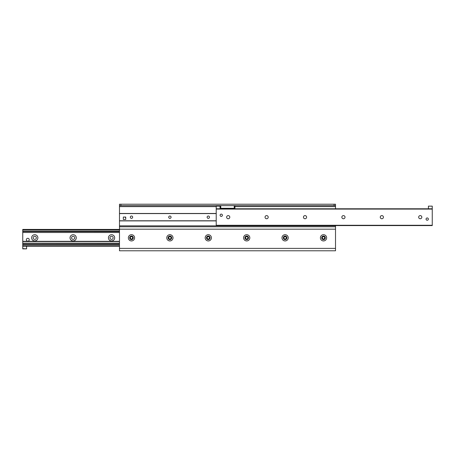<?xml version="1.0" encoding="UTF-8"?>
<svg xmlns="http://www.w3.org/2000/svg" width="455" height="455" viewBox="0 0 455 455"><rect width="100%" height="100%" fill="white"/><g stroke="black" fill="none" stroke-linecap="round" stroke-linejoin="round"><path stroke-width="0.68" d="M326.633 237.823A3.122 3.122 0 0 1 321.952 240.524A3.122 3.122 0 0 1 321.952 235.121A3.122 3.122 0 0 1 326.633 237.823M325.314 237.823A1.803 1.803 0 0 0 322.612 236.264A1.803 1.803 0 0 0 322.612 239.381A1.803 1.803 0 0 0 325.314 237.823M288.231 237.823A3.122 3.122 0 0 1 283.55 240.524A3.122 3.122 0 0 1 283.55 235.121A3.122 3.122 0 0 1 288.231 237.823M286.906 237.823A1.803 1.803 0 0 0 284.21 236.264A1.803 1.803 0 0 0 284.21 239.381A1.803 1.803 0 0 0 286.906 237.823M249.823 237.823A3.122 3.122 0 0 1 245.143 240.524A3.122 3.122 0 0 1 245.143 235.121A3.122 3.122 0 0 1 249.823 237.823M248.504 237.823A1.803 1.803 0 0 0 245.802 236.264A1.803 1.803 0 0 0 245.802 239.381A1.803 1.803 0 0 0 248.504 237.823M211.416 237.823A3.122 3.122 0 0 1 206.735 240.524A3.122 3.122 0 0 1 206.735 235.121A3.122 3.122 0 0 1 211.416 237.823M210.096 237.823A1.803 1.803 0 0 0 207.395 236.264A1.803 1.803 0 0 0 207.395 239.381A1.803 1.803 0 0 0 210.096 237.823M173.014 237.823A3.122 3.122 0 0 1 168.333 240.524A3.122 3.122 0 0 1 168.333 235.121A3.122 3.122 0 0 1 173.014 237.823M171.694 237.823A1.803 1.803 0 0 0 168.993 236.264A1.803 1.803 0 0 0 168.993 239.381A1.803 1.803 0 0 0 171.694 237.823M134.606 237.823A3.122 3.122 0 0 1 129.925 240.524A3.122 3.122 0 0 1 129.925 235.121A3.122 3.122 0 0 1 134.606 237.823M133.287 237.823A1.803 1.803 0 0 0 130.585 236.264A1.803 1.803 0 0 0 130.585 239.381A1.803 1.803 0 0 0 133.287 237.823M334.078 204.215L334.078 205.654L335.517 205.654L335.517 204.215L119.483 204.215L119.483 205.654L120.922 205.654L120.922 204.215M334.078 205.654L120.922 205.654M120.922 250.785L119.483 250.785L119.483 226.778L335.517 226.778L335.517 250.785L334.078 250.785M230.139 250.785L231.578 250.785M223.422 250.785L224.861 250.785M208.054 250.785L209.499 250.785M201.338 250.785L202.776 250.785M133.742 250.785L135.18 250.785M127.019 250.785L128.464 250.785M226.721 250.785L228.279 250.785M204.636 250.785L206.195 250.785M130.323 250.785L131.882 250.785M335.517 250.785L119.483 250.785M335.517 205.654L335.517 208.777M119.483 205.654L119.483 226.778M335.517 225.578L335.517 226.778M114.683 237.823A3.122 3.122 0 0 1 110.002 240.524A3.122 3.122 0 0 1 110.002 235.121A3.122 3.122 0 0 1 114.683 237.823M113.147 237.823A1.587 1.587 0 0 0 110.77 236.452A1.587 1.587 0 0 0 110.77 239.194A1.587 1.587 0 0 0 113.147 237.823M76.275 237.823A3.122 3.122 0 0 1 71.6 240.524A3.122 3.122 0 0 1 71.6 235.121A3.122 3.122 0 0 1 76.275 237.823M74.739 237.823A1.587 1.587 0 0 0 72.368 236.452A1.587 1.587 0 0 0 72.368 239.194A1.587 1.587 0 0 0 74.739 237.823M37.873 237.823A3.122 3.122 0 0 1 33.192 240.524A3.122 3.122 0 0 1 33.192 235.121A3.122 3.122 0 0 1 37.873 237.823M36.337 237.823A1.587 1.587 0 0 0 33.96 236.452A1.587 1.587 0 0 0 33.96 239.194A1.587 1.587 0 0 0 36.337 237.823M23.74 244.113L25.599 244.113M22.75 229.422L119.483 229.422L22.75 229.422L22.75 246.223L119.483 246.223L22.75 246.223L22.75 248.862L26.589 248.862L22.75 248.623M22.75 244.147L119.483 244.062M22.75 241.542L119.483 241.542M22.75 241.304L119.483 241.304M119.483 231.578L22.75 231.498M421.83 217.177A1.587 1.587 0 0 1 419.459 218.548A1.587 1.587 0 0 1 419.459 215.806A1.587 1.587 0 0 1 421.83 217.177M383.428 217.177A1.587 1.587 0 0 1 381.051 218.548A1.587 1.587 0 0 1 381.051 215.806A1.587 1.587 0 0 1 383.428 217.177M345.021 217.177A1.587 1.587 0 0 1 342.643 218.548A1.587 1.587 0 0 1 342.643 215.806A1.587 1.587 0 0 1 345.021 217.177M306.613 217.177A1.587 1.587 0 0 1 304.241 218.548A1.587 1.587 0 0 1 304.241 215.806A1.587 1.587 0 0 1 306.613 217.177M268.211 217.177A1.587 1.587 0 0 1 265.834 218.548A1.587 1.587 0 0 1 265.834 215.806A1.587 1.587 0 0 1 268.211 217.177M229.803 217.177A1.587 1.587 0 0 1 227.426 218.548A1.587 1.587 0 0 1 227.426 215.806A1.587 1.587 0 0 1 229.803 217.177M428.36 219.1A1.155 1.155 0 0 1 426.631 220.095A1.155 1.155 0 0 1 426.631 218.099A1.155 1.155 0 0 1 428.36 219.1M222.41 215.261A1.155 1.155 0 0 1 220.681 216.256A1.155 1.155 0 0 1 220.681 214.26A1.155 1.155 0 0 1 222.41 215.261M432.25 225.578L432.25 208.777L428.411 208.777L428.411 206.138L432.25 206.138L432.25 208.777L216.216 208.777L216.216 225.578L432.25 225.578M324.694 237.823A1.183 1.183 0 0 0 322.925 236.799A1.183 1.183 0 0 0 322.925 238.841A1.183 1.183 0 0 0 324.694 237.823M286.286 237.823A1.183 1.183 0 0 0 284.517 236.799A1.183 1.183 0 0 0 284.517 238.841A1.183 1.183 0 0 0 286.286 237.823M247.884 237.823A1.183 1.183 0 0 0 246.115 236.799A1.183 1.183 0 0 0 246.115 238.841A1.183 1.183 0 0 0 247.884 237.823M209.476 237.823A1.183 1.183 0 0 0 207.707 236.799A1.183 1.183 0 0 0 207.707 238.841A1.183 1.183 0 0 0 209.476 237.823M171.074 237.823A1.183 1.183 0 0 0 169.3 236.799A1.183 1.183 0 0 0 169.3 238.841A1.183 1.183 0 0 0 171.074 237.823M132.667 237.823A1.183 1.183 0 0 0 130.898 236.799A1.183 1.183 0 0 0 130.898 238.841A1.183 1.183 0 0 0 132.667 237.823M209.476 217.177A1.183 1.183 0 0 1 207.707 218.201A1.183 1.183 0 0 1 207.707 216.159A1.183 1.183 0 0 1 209.476 217.177M171.074 217.177A1.183 1.183 0 0 1 169.3 218.201A1.183 1.183 0 0 1 169.3 216.159A1.183 1.183 0 0 1 171.074 217.177M132.667 217.177A1.183 1.183 0 0 1 130.898 218.201A1.183 1.183 0 0 1 130.898 216.159A1.183 1.183 0 0 1 132.667 217.177M124.522 217.058A1.2 1.2 0 0 1 125.728 218.258M216.216 213.458L119.483 213.458L216.216 213.458M119.483 220.897L216.216 220.897M26.589 248.623L26.589 246.223M220.061 208.777L220.061 206.138L216.216 206.138L216.216 208.777M220.777 205.654L220.777 208.299L234.223 208.299L234.223 205.654M234.223 208.271L234.939 208.271L234.939 206.115L234.223 206.115M220.061 206.138L220.777 206.115M220.777 208.271L220.061 208.271M29.234 239.739A1.439 1.439 0 0 1 27.072 240.991A1.439 1.439 0 0 1 27.072 238.494A1.439 1.439 0 0 1 29.234 239.739M125.728 217.058L125.728 219.458L123.322 219.458L123.322 217.058L125.728 217.058M119.483 248.385L335.517 248.385M335.517 206.615L234.939 206.615M216.216 206.615L119.483 206.615M119.483 225.822L335.517 225.822M335.517 229.178L119.483 229.178M22.75 243.152L119.483 243.152M22.75 245.745L119.483 245.745M22.75 244.534L119.483 244.534M22.75 232.494L119.483 232.494M22.75 231.112L119.483 231.112M22.75 229.9L119.483 229.9M216.216 225.27L432.25 225.27M216.216 209.09L432.25 209.09M119.483 213.577L216.216 213.577M216.216 220.777L119.483 220.777"/></g></svg>
